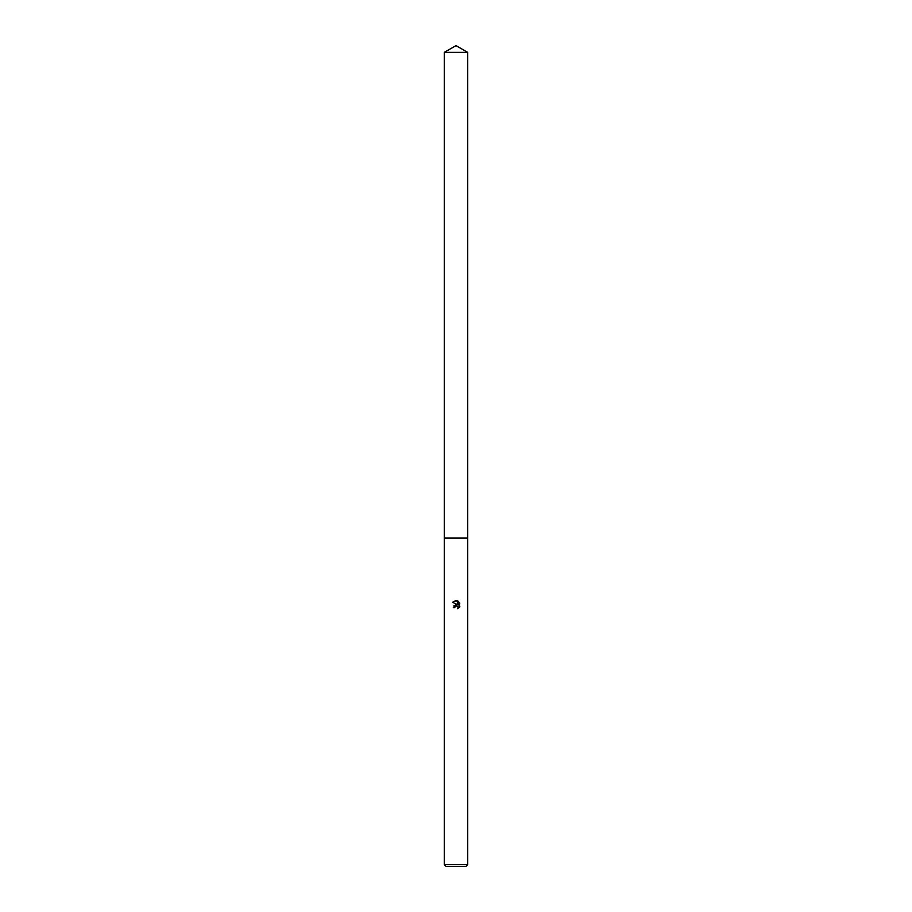 <?xml version="1.0" encoding="UTF-8"?>
<svg xmlns="http://www.w3.org/2000/svg" width="912" height="912" viewBox="0 0 912 912"><rect width="100%" height="100%" fill="white"/><g stroke="black" fill="none" stroke-linecap="round" stroke-linejoin="round"><path stroke-width="1.37" d="M444.269 52.372L467.731 52.372L456 45.6L444.269 52.372L444.269 538.08L467.731 538.08L467.731 864.644L444.269 864.644L446.036 866.4L465.964 866.4L467.731 864.644M457.87 606.423L458.086 608.429L458.143 606.879L456.41 605.728L454.529 607.609L453.298 607.609L456 604.531L457.493 604.713L452.512 602.251L456.752 600.62L458.28 604.998L458.28 601.247M457.55 600.86L459.842 603.151L457.562 600.86M459.488 602.467L459.488 607.096M459.842 606.412L457.55 608.703L459.842 606.412M454.529 607.609L454.655 606.925M457.493 604.713L453.914 605.739M454.735 606.754L455.897 605.796M456 605.773L456.752 605.75M456.752 600.62L456.103 600.541M456 600.541L452.512 602.251M444.269 864.644L444.269 538.08L467.731 538.08L467.731 52.372"/></g></svg>
